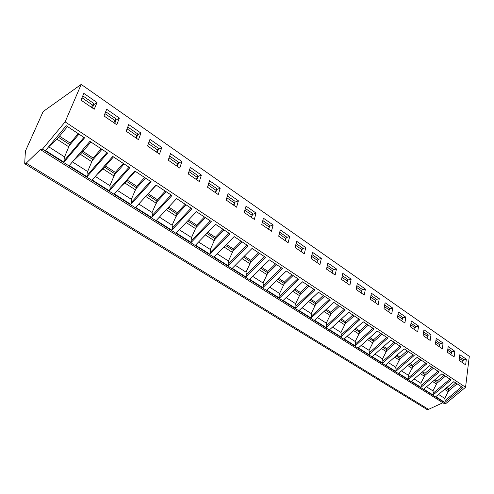 <?xml version="1.0" encoding="UTF-8"?>
<svg xmlns="http://www.w3.org/2000/svg" width="494" height="494" viewBox="0 0 494 494"><rect width="100%" height="100%" fill="white"/><g stroke="black" fill="none" stroke-linecap="round" stroke-linejoin="round"><path stroke-width="0.74" d="M40.971 148.922L26.225 163.131L24.867 163.804L24.7 163.248L25.41 151.108L43.151 111.545L81.201 84.418L65.115 121.882L42.441 149.151L41.144 150.028L40.971 148.922M442.865 402.74L428.533 409.372L426.767 409.341L24.867 163.804M65.115 121.882L465.564 387.271L445.921 403.493L444.409 403.715L41.144 150.028M435.776 396.707L453.825 381.658L462.81 387.592L444.859 402.437L435.776 396.707M423.735 389.111L441.908 373.791L451.133 379.88L433.053 394.99L423.735 389.111M411.366 381.306L429.669 365.708L439.141 371.963L420.937 387.345L411.366 381.306M398.664 373.297L417.097 357.403L426.828 363.831L408.495 379.497L398.664 373.297M385.61 365.066L404.172 348.869L414.176 355.476L395.713 371.432L385.61 365.066M372.198 356.6L390.89 340.1L401.171 346.887L382.578 363.152L372.198 356.6M358.403 347.899L377.225 331.073L387.796 338.057L369.08 354.636L358.403 347.899M344.213 338.952L363.164 321.792L374.044 328.979L355.198 345.88L344.213 338.952M329.615 329.739L348.69 312.233L359.891 319.63L340.916 336.871L329.615 329.739M314.585 320.26L333.783 302.39L345.325 310.01L326.219 327.596L314.585 320.26M299.105 310.491L318.432 292.25L330.313 300.099L311.084 318.05L299.105 310.491M283.155 300.432L302.606 281.802L314.857 289.892L295.498 308.219L283.155 300.432M266.711 290.058L286.285 271.027L298.919 279.369L279.437 298.092L266.711 290.058M249.748 279.363L269.446 259.906L282.482 268.514L262.882 287.644L249.748 279.363M232.254 268.322L252.07 248.433L265.525 257.318L245.802 276.868L232.254 268.322M214.186 256.929L234.119 236.583L248.019 245.759L228.172 265.753L214.186 256.929M195.531 245.16L215.575 224.338L229.932 233.816L209.975 254.274L195.531 245.16M176.247 232.995L196.402 211.679L211.247 221.479L191.178 242.418L176.247 232.995M156.314 220.423L176.574 198.582L191.931 208.721L171.751 230.161L156.314 220.423M135.683 207.412L156.048 185.028L171.943 195.525L151.658 217.484L135.683 207.412M114.336 193.938L134.788 170.992L151.25 181.86L130.873 204.374L114.336 193.938M92.217 179.989L112.762 156.444L129.823 167.713L109.347 190.795L92.217 179.989M69.29 165.527L89.92 141.364L107.612 153.047L87.049 176.728L69.29 165.527M45.516 150.534L66.215 125.711L84.579 137.838L63.936 162.149L45.516 150.534M81.201 84.418L469.3 356.353L465.564 387.271M466.33 359.231L465.644 364.844L459.099 360.336L459.815 354.698L466.33 359.231L463.286 359.7M454.863 351.259L454.122 356.915L447.41 352.29L448.175 346.609L454.863 351.259L451.794 351.759M443.087 343.077L442.303 348.783L435.405 344.034L436.227 338.304L443.087 343.077L439.993 343.62M431.003 334.679L430.163 340.428L423.08 335.55L423.957 329.776L431.003 334.679L427.878 335.259M418.597 326.046L417.696 331.845L410.421 326.837L411.348 321.014L418.597 326.046L415.442 326.67M405.846 317.185L404.889 323.033L397.404 317.883L398.399 312.01L405.846 317.185L402.659 317.852M392.736 308.077L391.717 313.968L384.029 308.676L385.085 302.754L392.736 308.077L389.519 308.793M379.262 298.709L378.182 304.65L370.265 299.21L371.389 293.238L379.262 298.709L376.014 299.481M365.399 289.076L364.251 295.066L356.112 289.465L357.304 283.445L365.399 289.076L362.121 289.904M351.141 279.166L349.919 285.199L341.539 279.437L342.805 273.367L351.141 279.166L347.819 280.049M336.457 268.958L335.16 275.047L326.528 269.107L327.874 262.993L336.457 268.958L333.104 269.909M321.341 258.448L319.958 264.586L311.066 258.467L312.492 252.304L321.341 258.448L317.945 259.474M305.761 247.624L304.298 253.805L295.134 247.5L296.647 241.282L305.761 247.624L302.322 248.723M289.7 236.459L288.15 242.696L278.696 236.188L280.302 229.926L289.7 236.459L286.217 237.645M273.145 224.949L271.496 231.235L261.746 224.523L263.444 218.212L273.145 224.949L269.613 226.227M256.059 213.075L254.311 219.41L244.246 212.482L246.049 206.115L256.059 213.075L252.471 214.458M238.423 200.817L236.57 207.202L226.172 200.045L228.086 193.629L238.423 200.817L234.792 202.256M220.207 188.152L218.249 194.587L207.505 187.195L209.524 180.73L220.207 188.152L216.539 189.634M201.385 175.074L199.31 181.557L188.202 173.913L190.344 167.398L201.385 175.074L197.68 176.593M181.922 161.544L179.723 168.077L168.232 160.167L170.504 153.609L181.922 161.544L178.18 163.113M161.791 147.552L159.463 154.134L147.564 145.946L149.972 139.339L161.791 147.552L158.346 149.398L158.012 149.163M140.951 133.065L138.487 139.697L126.161 131.219L128.712 124.562L140.951 133.065L137.554 135.016L137.134 134.726M119.369 118.066L116.757 124.741L103.981 115.954L106.685 109.248L119.369 118.066L116.028 120.128L115.516 119.776M97.003 102.517L94.231 109.242L80.985 100.128L83.85 93.378L97.003 102.517L93.718 104.703L93.107 104.277M459.346 358.366L463.131 360.972L462.279 362.528M459.55 356.779L463.323 359.391L463.131 360.972M447.675 350.302L451.627 353.031L450.756 354.599M447.891 348.702L451.837 351.438L451.627 353.031M435.689 342.027L439.821 344.874L438.938 346.467M435.924 340.415L440.043 343.268L439.821 344.874M423.389 333.53L427.693 336.507L426.804 338.112M423.63 331.906L427.934 334.883L427.693 336.507M414.429 329.597L414.478 329.282M410.742 324.799L415.244 327.905L414.336 329.535M411.008 323.162L415.503 326.275L415.244 327.905M401.647 320.804L401.715 320.396M397.756 315.827L402.456 319.075L401.529 320.723M398.034 314.178L402.727 317.426L402.456 319.075M388.512 311.763L388.605 311.251M384.4 306.601L389.309 309.997L388.37 311.665M384.696 304.94L389.599 308.336L389.309 309.997M375.014 302.47L375.131 301.84M370.661 297.116L375.798 300.661L374.841 302.353M370.975 295.437L376.101 298.987L375.798 300.661M361.126 292.917L361.268 292.158M356.526 287.354L361.892 291.065L360.923 292.775M356.866 285.662L362.219 289.373L361.892 291.065M346.837 283.081L347.016 282.185M341.978 277.313L347.591 281.185L346.597 282.92M342.336 275.603L347.937 279.481L347.591 281.185M332.129 272.96L332.351 271.91M326.997 266.964L332.863 271.015L331.857 272.774M327.38 265.247L333.234 269.298L332.863 271.015M316.981 262.536L317.253 261.314M311.566 256.306L317.698 260.542L316.673 262.326M311.967 254.571L318.093 258.813L317.698 260.542M301.371 251.798L301.711 250.384M295.659 245.32L302.075 249.754L301.031 251.557M296.085 243.573L302.495 248.013L302.075 249.754M285.291 240.726L285.699 239.102M279.258 233.995L285.97 238.633L284.908 240.461M279.709 232.236L286.415 236.873L285.97 238.633M268.705 229.315L269.193 227.45M262.339 222.312L269.366 227.16L268.279 229.018M262.82 220.534L269.829 225.394L269.366 227.16M251.594 217.539L252.187 215.409M244.876 210.253L252.23 215.328L251.125 217.212M245.382 208.462L252.724 213.544L252.23 215.328M233.934 205.381L234.835 202.287M226.845 197.798L234.545 203.114L233.415 205.029M227.382 195.994L235.07 201.317L234.545 203.114M215.693 192.833L216.65 189.715M208.209 184.929L216.279 190.499L215.125 192.438M208.783 183.113L216.829 188.689L216.279 190.499M196.847 179.859L197.859 176.716M188.949 171.628L197.402 177.463L196.223 179.433M189.554 169.794L197.989 175.636L197.402 177.463M177.365 166.453L178.439 163.286M169.028 157.87L177.883 163.989L176.685 165.984M169.664 156.024L178.507 162.149L177.883 163.989M157.209 152.584L158.346 149.398M148.41 143.631L157.697 150.046L156.468 152.078M149.083 141.772L158.358 148.194L157.697 150.046M136.356 138.234L137.554 135.016M127.057 128.885L136.801 135.615L135.547 137.678M127.773 127.014L137.505 133.751L136.801 135.615M114.75 123.364L116.028 120.128M105.636 111.86L104.716 114.133M105.006 113.657L115.164 120.672L113.879 122.765M105.772 111.774L115.905 118.788L115.164 120.672M92.366 107.958L93.718 104.703M82.615 96.287L81.306 99.362M82.208 97.911L92.736 105.179L91.421 107.309M83.011 96.015L93.52 103.289L92.736 105.179M76.984 87.426L78.318 86.469M75.082 88.778L77.41 86.932M455.795 382.955L448.824 388.753L448.669 390.865L457.129 383.838M444.859 402.437L445.113 400.517L461.649 386.827M445.113 400.517L444.736 398.374L448.669 390.865M444.736 398.374L438.518 394.422M448.824 388.753L446.854 387.475M444.106 375.236L437.085 381.14L436.912 383.27L445.427 376.113M433.053 394.99L433.324 393.051L432.948 390.884L436.912 383.27M433.324 393.051L449.978 379.12M432.948 390.884L426.489 386.783M437.085 381.14L434.887 379.713M432.102 367.314L425.038 373.322L424.84 375.465L433.417 368.184M420.937 387.345L421.221 385.394L420.845 383.202L424.84 375.465M421.221 385.394L437.999 371.204M420.845 383.202L414.145 378.941M425.038 373.322L422.592 371.741M419.783 359.175L412.663 365.294L412.453 367.456L421.086 360.04M408.495 379.497L408.797 377.527L408.421 375.31L412.453 367.456M408.797 377.527L425.692 363.078M408.421 375.31L401.461 370.883M412.663 365.294L409.971 363.547M407.124 350.82L399.955 357.051L399.72 359.231L408.415 351.672M395.713 371.432L396.04 369.45L395.657 367.203L399.72 359.231M396.04 369.45L413.046 354.729M395.657 367.203L388.426 362.608M399.955 357.051L396.997 355.13M394.113 342.231L386.901 348.579L386.641 350.777L395.398 343.077M382.578 363.152L382.924 361.145L382.547 358.872L386.641 350.777M382.924 361.145L400.054 346.152M382.547 358.872L375.032 354.099M386.901 348.579L383.659 346.479M380.744 333.401L373.476 339.872L373.192 342.089L382.01 334.24M369.08 354.636L369.444 352.611L369.067 350.314L373.192 342.089M369.444 352.611L386.691 337.328M369.067 350.314L361.256 345.349M373.476 339.872L369.944 337.581M366.993 324.317L359.675 330.918L359.366 333.147L368.246 325.151M355.198 345.88L355.587 343.843L355.211 341.508L359.366 333.147M355.587 343.843L372.951 328.257M355.211 341.508L347.091 336.352M359.675 330.918L355.834 328.43M352.839 314.974L345.479 321.705L345.145 323.959L354.081 315.796M340.916 336.871L341.329 334.815L340.953 332.45L345.145 323.959M341.329 334.815L358.811 318.92M340.953 332.45L332.505 327.09M345.479 321.705L341.311 319.007M338.279 305.36L330.869 312.227L330.505 314.499L339.502 306.169M326.219 327.596L326.658 325.527L326.281 323.132L330.505 314.499M326.658 325.527L344.256 309.306M326.281 323.132L317.494 317.549M330.869 312.227L326.361 309.306M323.286 295.461L315.827 302.47L315.431 304.755L324.49 296.258M311.084 318.05L311.553 315.962L311.177 313.536L315.431 304.755M311.553 315.962L329.27 299.407M311.177 313.536L302.032 307.731M315.827 302.47L310.954 299.308M307.842 285.26L300.333 292.417L299.907 294.72L309.028 286.045M295.498 308.219L295.992 306.113L295.616 303.656L299.907 294.72M295.992 306.113L313.826 289.212M295.616 303.656L286.1 297.61M300.333 292.417L295.079 289.009M291.923 274.75L284.371 282.062L283.914 284.383L293.084 275.516M279.437 298.092L279.962 295.962L279.585 293.473L283.914 284.383M279.962 295.962L297.907 278.702M279.585 293.473L269.675 287.175M284.371 282.062L278.709 278.388M275.516 263.913L267.909 271.385L267.421 273.719L276.652 264.667M262.882 287.644L263.432 285.495L263.061 282.976L267.421 273.719M263.432 285.495L281.487 267.859M263.061 282.976L252.737 276.418M267.909 271.385L261.826 267.433M258.584 252.737L250.933 260.369L250.409 262.728L259.696 253.471M245.802 276.868L246.389 274.707L246.018 272.145L250.409 262.728M246.389 274.707L264.556 256.676M246.018 272.145L235.255 265.309M250.933 260.369L244.4 256.133M241.115 241.202L233.421 249.007L232.853 251.378L242.196 241.912M228.172 265.753L228.796 263.568L228.426 260.974L232.853 251.378M228.796 263.568L247.074 245.135M228.426 260.974L217.206 253.848M233.421 249.007L226.406 244.456M223.072 229.29L215.335 237.274L214.723 239.664L224.122 229.982M209.975 254.274L210.635 252.07L210.271 249.439L214.723 239.664M210.635 252.07L229.018 233.211M210.271 249.439L198.563 242.004M215.335 237.274L207.82 232.396M204.436 216.983L196.655 225.153L196.001 227.561L205.455 217.65M191.178 242.418L191.876 240.195L191.511 237.528L196.001 227.561M191.876 240.195L210.358 220.892M191.511 237.528L179.297 229.772M196.655 225.153L188.603 219.929M185.176 204.263L177.346 212.63L176.648 215.057L186.152 204.905M171.751 230.161L172.486 227.919L172.128 225.215L176.648 215.057M172.486 227.919L191.073 208.159M172.128 225.215L159.377 217.113M177.346 212.63L168.726 207.035M156.24 185.157L144.396 197.835M165.249 191.104L157.382 199.675L156.635 202.12L166.188 191.721M151.658 217.484L152.436 215.223L152.084 212.482L156.635 202.12M152.436 215.223L171.122 194.982M152.084 212.482L138.765 204.022M157.382 199.675L148.361 193.821M135.226 171.282L125.612 182.07L120.851 186.627M144.631 177.488L136.727 186.275L135.93 188.739L145.526 178.081M130.873 204.374L131.694 202.095L131.342 199.304L135.93 188.739M131.694 202.095L150.466 181.341M131.342 199.304L117.43 190.468M136.727 186.275L127.31 180.162M113.459 156.907L103.802 167.972L97.083 174.413M123.284 163.397L115.343 172.4L114.491 174.882L124.13 163.952M109.347 190.795L110.218 188.498L109.872 185.67L114.491 174.882M110.218 188.498L129.076 167.219M109.872 185.67L95.323 176.426M115.343 172.4L105.506 166.021M90.902 142.013L81.201 153.362L72.865 161.347M101.165 148.787L93.193 158.031L92.279 160.525L101.962 149.312M87.049 176.728L87.969 174.413L87.629 171.542L92.279 160.525M87.969 174.413L106.914 152.584M87.629 171.542L72.414 161.871M93.193 158.031L82.912 151.362M67.499 126.557L57.761 138.215L48.461 147.002M78.231 133.646L70.228 143.13L69.253 145.644L78.972 134.133M63.936 162.149L64.912 159.815L64.578 156.894L69.253 145.644M64.912 159.815L83.924 137.406M64.578 156.894L48.733 146.835M70.228 143.13L59.484 136.159M26.225 163.131L428.533 409.372M42.441 149.151L445.921 403.493M448.416 391.748L444.649 389.315M448.824 390.007L446.008 388.179M436.659 384.159L432.664 381.584M437.079 382.399L434.028 380.429M424.587 376.372L420.357 373.643M425.013 374.594L421.734 372.47M412.187 368.376L407.717 365.492M412.632 366.573L409.106 364.294M399.455 360.157L394.731 357.113M399.912 358.341L396.126 355.89M386.376 351.722L381.38 348.492M386.839 349.876L382.782 347.251M372.927 343.046L367.647 339.637M373.402 341.181L369.061 338.371M359.095 334.123L353.519 330.523M359.589 332.234L354.945 329.232M344.874 324.941L338.983 321.143M345.374 323.033L340.415 319.828M330.233 315.499L324.015 311.486M330.745 313.567L325.46 310.139M315.153 305.774L308.596 301.538M315.685 303.816L310.047 300.167M299.63 295.752L292.701 291.287M300.173 293.769L294.165 289.885M283.63 285.433L276.319 280.716M284.186 283.426L277.795 279.283M267.131 274.788L259.418 269.81M267.705 272.756L260.9 268.347M250.118 263.808L241.98 258.56M250.711 261.752L243.468 257.065M232.557 252.483L223.973 246.944M233.168 250.396L225.468 245.413M214.427 240.788L205.368 234.94M215.057 238.67L206.875 233.372M195.704 228.703L186.139 222.535M196.353 226.561L187.658 220.929M176.346 216.218L166.256 209.703M177.019 214.044L167.775 208.06M156.332 203.306L145.773 196.495M157.024 201.101L147.403 194.871M135.622 189.943L124.692 182.891M136.338 187.708L126.347 181.242M114.176 176.111L102.857 168.806M114.917 173.839L104.543 167.126M91.964 161.779L80.226 154.208M92.73 159.476L81.942 152.492M68.938 146.922L56.767 139.067M69.728 144.588L58.508 137.326"/></g></svg>
